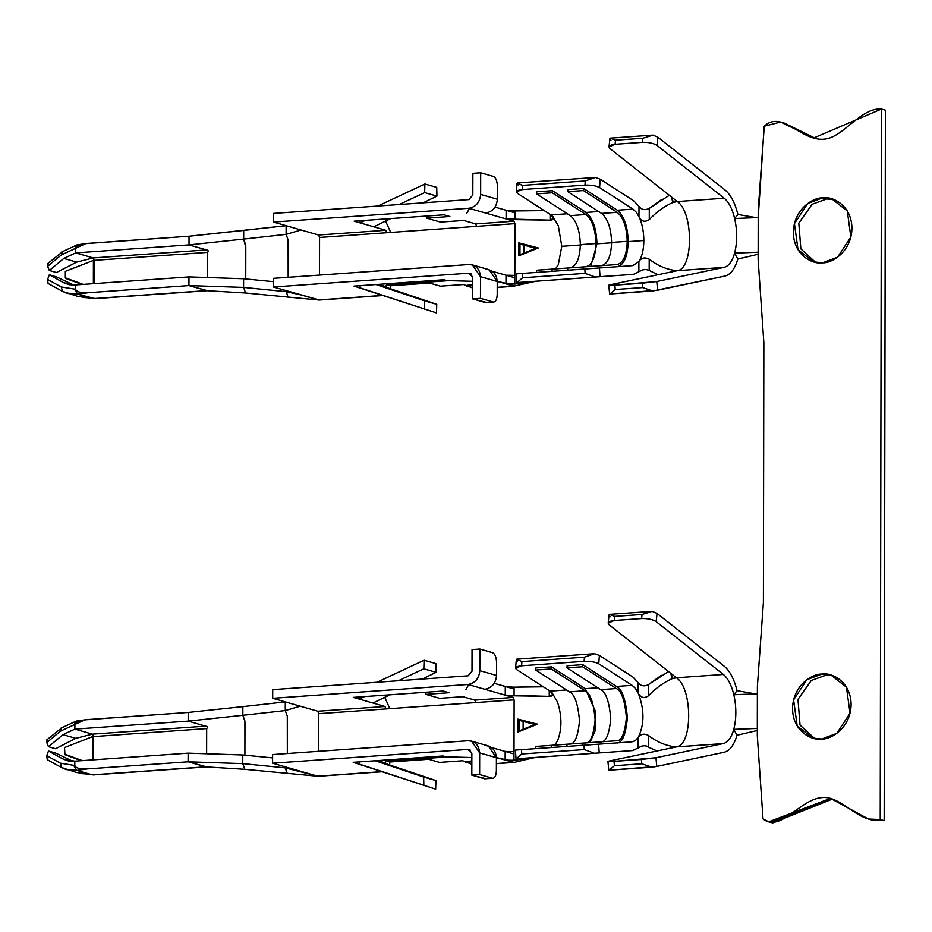 <?xml version="1.0" encoding="UTF-8"?>
<svg xmlns="http://www.w3.org/2000/svg" width="932" height="932" viewBox="0 0 932 932"><rect width="100%" height="100%" fill="white"/><g stroke="black" fill="none" stroke-linecap="round" stroke-linejoin="round"><path stroke-width="1.4" d="M585.832 266.762C592.053 265.189 595.432 257.453 595.967 243.543L580.345 244.65C579.809 258.548 576.43 266.296 570.198 267.857C576.43 266.296 579.809 258.548 580.345 244.65L595.967 243.543C595.49 229.342 592.135 219.672 585.913 214.523L570.291 215.63C576.5 220.779 579.855 230.449 580.345 244.65C579.855 230.449 576.5 220.779 570.291 215.63L585.913 214.523L552.198 192.773L536.576 193.879L570.291 215.63L536.576 193.879L552.198 192.773L552.361 190.676L586.077 212.438L598.647 211.552L586.077 212.438C592.799 218.006 596.433 228.468 596.958 243.823L590.748 266.401L596.958 243.823L612.58 242.716L596.958 243.823C596.433 228.468 592.799 218.006 586.077 212.438L552.361 190.676L536.739 191.782L552.361 190.676L552.198 192.773L585.913 214.523C592.135 219.672 595.49 229.342 595.967 243.543C595.432 257.453 592.053 265.189 585.832 266.762M617.089 264.548L617.089 264.548C623.31 262.975 626.688 255.24 627.224 241.33L611.602 242.436C611.066 256.347 607.687 264.082 601.455 265.655C607.687 264.082 611.066 256.347 611.602 242.436L627.224 241.33C626.747 227.14 623.392 217.459 617.182 212.321L601.548 213.416C607.769 218.566 611.112 228.235 611.602 242.436C611.112 228.235 607.769 218.566 601.548 213.416L617.182 212.321L583.467 190.559L567.833 191.666L601.548 213.416L567.833 191.666L583.467 190.559L583.618 188.474L617.333 210.224C624.067 215.793 627.69 226.255 628.215 241.609C627.632 256.661 623.974 265.026 617.24 266.727C623.974 265.026 627.632 256.661 628.215 241.609L643.837 240.514L628.215 241.609C627.69 226.255 624.067 215.793 617.333 210.224L632.968 209.118L617.333 210.224L583.618 188.474L567.996 189.569L583.618 188.474L583.467 190.559L617.182 212.321C623.392 217.459 626.747 227.14 627.224 241.33C626.688 255.24 623.31 262.975 617.089 264.548L567.635 268.032L567.786 270.21L567.635 268.032L617.089 264.548M638.886 261.496C642.078 256.58 643.732 249.59 643.837 240.514C643.732 249.59 642.078 256.58 638.886 261.496C641.356 257.815 644.793 257.034 649.208 259.154C656.314 264.805 664.108 268.451 672.589 270.094L677.191 270.688L672.589 270.094C664.108 268.451 656.314 264.805 649.208 259.154C644.793 257.034 641.356 257.815 638.886 261.484L632.875 265.62L638.886 261.496L638.874 271.841L638.886 261.496M518.169 185.014L517.213 182.998L595.362 177.464L600.22 179.212L633.62 200.753L638.991 206.356C641.624 209.863 645.061 210.527 649.289 208.384L649.278 219.614C656.408 212.088 664.225 206.403 672.706 202.547L671.692 197.141L673.288 202.232L677.308 201.545C693.641 212.251 693.536 269.383 677.191 270.688L724.071 267.368C728.684 266.214 732.202 261.461 734.602 253.143L737.829 259.049C734.824 268.999 730.525 274.672 724.933 276.07L652.784 290.97L642.626 287.58L642.195 283.223L614.84 285.157C609.26 285.518 607.606 285.413 609.878 284.843C607.606 285.413 609.26 285.518 614.84 285.157L656.769 281.534L724.071 267.368L656.769 281.534L657.619 290.225L724.933 276.07C730.525 274.672 734.824 268.999 737.829 259.049L734.602 253.143C732.202 261.461 728.684 266.214 724.071 267.368L677.191 270.688L609.878 284.843L677.191 270.688C693.536 269.383 693.641 212.251 677.308 201.545L672.706 202.547C664.225 206.403 656.408 212.088 649.278 219.614C644.851 222.503 641.426 221.525 638.968 216.713L636.137 212.123L632.968 209.118L599.579 187.577C596.037 185.724 591.156 184.92 584.958 185.13L522.444 189.557C516.864 190.175 515.221 191.444 517.528 193.378L550.917 214.919L567.39 213.754L550.917 214.919L552.979 216.643L558.338 225.812L561.786 246.316L581.323 244.93L561.786 246.316L558.268 264.805L555.495 268.964L558.268 264.805L561.786 246.316L558.338 225.812L552.979 216.643C554.47 218.764 553.503 219.94 550.066 220.162L506.099 218.938L513.963 221.21L514.942 223.657L514.848 275.604L514.942 223.657L513.963 221.21L468.913 208.255L273.542 222.072L318.593 235.015L385.801 230.262L360.032 222.865L365.344 220.371L360.032 222.865L354.125 221.164L443.993 214.814L449.9 216.504L426.716 218.146L440.487 222.107L463.67 220.465L475.67 223.913L513.963 221.21L475.67 223.913L463.67 220.465L440.487 222.107L426.716 218.146L449.9 216.504L443.993 214.814L354.125 221.164L360.032 222.865L360.09 220.744L360.032 222.865L385.801 230.262L386.78 232.709L319.571 237.462L319.513 275.091L319.571 237.462L386.78 232.709L385.801 230.262L318.593 235.015L319.571 237.462L318.593 235.015L273.542 222.072L273.554 213.416L273.542 222.072L468.913 208.255C475.984 206.927 479.898 202.326 480.656 194.439L480.691 172.793L472.873 173.352L472.839 194.998L468.924 199.599L273.554 213.416L468.924 199.599L472.839 194.998L472.873 173.352L480.691 172.793L493.482 176.474L480.691 172.793L480.656 194.439L497.373 199.25L497.397 186.26C497.164 180.971 495.847 177.697 493.482 176.474C495.847 177.697 497.164 180.971 497.397 186.26L497.373 199.25L480.656 194.439C479.898 202.326 475.984 206.927 468.913 208.255L506.099 218.938L506.111 210.282L513.555 210.97L544.218 210.597M517.342 661.231L516.386 659.215L594.534 653.682L599.393 655.429L598.752 663.794L632.141 685.335L635.309 688.34L638.14 692.93C644.594 709.718 644.56 724.642 638.059 737.713C644.56 724.642 644.594 709.718 638.14 692.919C640.587 697.742 644.024 698.72 648.439 695.831C655.58 688.317 663.398 682.62 671.879 678.764L670.865 673.358L672.461 678.449L676.481 677.774C692.814 688.468 692.709 745.6 676.352 746.905L609.05 761.06L676.352 746.905L672.333 746.45L676.352 746.905C692.709 745.6 692.814 688.468 676.481 677.774L671.879 678.764C663.398 682.62 655.58 688.317 648.439 695.831C644.024 698.72 640.587 697.742 638.14 692.93L635.309 688.34L632.141 685.335L616.506 686.441L582.733 664.644L582.57 666.741L566.936 667.848L582.57 666.741L616.343 688.538L600.721 689.633L616.343 688.538C621.551 690.915 624.906 700.584 626.397 717.547C624.848 733.635 621.469 741.383 616.25 740.765L566.866 744.237L582.5 743.13L582.651 745.32L582.5 743.13L616.25 740.765C621.469 741.383 624.848 733.635 626.397 717.547C624.906 700.584 621.551 690.915 616.343 688.538L582.57 666.741L582.733 664.644L567.099 665.751L582.733 664.644L616.506 686.441L632.141 685.335L598.752 663.794C595.198 661.953 590.329 661.138 584.131 661.347L521.605 665.774C516.025 666.392 514.394 667.662 516.689 669.595L550.078 691.136L552.152 692.86L557.499 702.029C562.089 716.347 562.066 729.348 557.441 741.033L554.668 745.181L557.441 741.033C562.066 729.348 562.089 716.347 557.499 702.029L552.152 692.86C553.643 694.981 552.664 696.157 549.239 696.379L505.26 695.156L513.136 697.427L514.115 699.874L514.021 751.821L514.115 699.874L513.136 697.427L468.074 684.472L272.715 698.289L317.765 711.233L384.974 706.479L359.193 699.082L364.505 696.588L359.193 699.082L353.298 697.381L443.166 691.031L449.061 692.721L425.877 694.363L439.648 698.324L462.843 696.682L474.842 700.13L513.136 697.427L474.842 700.13L462.843 696.682L439.648 698.324L425.877 694.363L449.061 692.721L443.166 691.031L353.298 697.381L359.193 699.082L359.263 696.961L359.193 699.082L384.974 706.479L385.953 708.937L318.744 713.679L318.674 751.308L318.744 713.679L385.953 708.937L384.974 706.479L317.765 711.233L318.744 713.679L317.765 711.233L272.715 698.289L272.726 689.633L272.715 698.289L468.074 684.472C475.145 683.156 479.06 678.543 479.817 670.656L479.863 649.01L472.046 649.569L472.011 671.215L468.097 675.817L272.726 689.633L468.097 675.817L472.011 671.215L472.046 649.569L479.863 649.01L479.817 670.656C479.06 678.543 475.145 683.156 468.074 684.472L505.26 695.156L505.272 686.5L512.728 687.187L543.391 686.814M513.031 753.708L505.167 751.437L513.975 751.611L505.167 751.437L513.031 753.708M517.959 719.085L537.508 724.187L517.936 732.051L517.959 719.085L519.147 720.296L519.124 730.956L535.178 724.49L519.136 720.285L535.178 724.49L519.112 730.956L519.147 720.296L523.143 721.438L519.147 720.296L517.959 719.085L517.936 732.051L518.996 730.956L517.936 732.051L537.508 724.187L517.959 719.085M513.87 762.434L496.407 757.588L509.653 760.535L538.055 757.25L513.963 760.291L505.144 760.104L514.173 762.388L532.731 757.972M513.148 688.76L505.272 686.5L513.148 688.76M868.438 819.007L872.375 820.137L884.165 820.649L885.4 110.197L884.165 820.649L880.227 819.519L868.438 819.007L830.505 798.386L768.714 821.803L763.017 818.925L757.308 735.791L763.017 818.925C781.715 833.662 801.52 795.311 826.206 797.559C843.868 799.167 860.492 823.946 880.227 819.519L881.462 109.067C861.739 107.436 845.033 134.569 827.36 138.67C802.662 144.425 782.973 108.869 764.228 126.239L758.217 210.213L758.135 259.562L763.856 342.708L763.401 602.468L757.39 686.43L757.308 735.791L757.39 686.43L763.401 602.468L763.856 342.708L758.135 259.562L758.205 217.575L734.661 218.507C732.284 208.803 728.801 202.046 724.199 198.236L677.308 201.545L610.111 148.747L677.308 201.545L724.199 198.236L657.002 145.427C653.495 143.202 648.637 142.177 642.439 142.351L615.085 144.285C609.505 144.949 607.85 146.429 610.111 148.747L609.015 146.883L615.085 144.285L642.439 142.351L642.882 138.262L615.528 140.196L615.085 144.285L615.528 140.196L642.882 138.262L653.052 135.117L610.076 138.157L615.528 140.196L610.076 138.157L653.052 135.117L657.887 137.237L725.084 190.035C730.665 194.648 734.94 202.78 737.911 214.442C734.94 202.78 730.665 194.648 725.084 190.035L657.887 137.237L657.002 145.427L724.199 198.236C728.801 202.046 732.284 208.803 734.661 218.507L737.911 214.442L734.661 218.507L758.205 217.575L764.228 126.239L780.585 122.069L813.729 137.971L881.462 109.067L880.227 819.519L884.165 820.649L870.383 819.496M822.711 197.864C831.286 195.953 851.603 204.259 851.953 228.258C851.51 252.316 831.169 263.5 822.595 262.801C814.02 264.711 793.703 256.405 793.342 232.406C793.784 208.349 814.137 197.165 822.711 197.864L807.694 203.502L794.425 223.657L798.037 249.741L813.589 261.869L822.595 262.801L837.612 257.162L850.869 237.008L847.27 210.923L831.717 198.796L822.711 197.864L826.637 198.994L812.133 204.271L798.806 223.156L800.868 248.902L815.582 262.358L800.868 248.902L798.806 223.156L812.133 204.271L826.637 198.994L833.651 199.436L822.711 197.864M821.873 674.081C830.447 672.17 850.765 680.477 851.126 704.476C850.683 728.544 830.33 739.717 821.768 739.018C813.193 740.928 792.876 732.622 792.515 708.623C792.957 684.566 813.31 673.382 821.873 674.081L806.856 679.719L793.598 699.874L797.198 725.958L812.762 738.086L821.768 739.018L836.773 733.379L850.042 713.225L846.431 687.14L830.878 675.013L821.873 674.081L825.81 675.211L811.294 680.488L797.978 699.373L800.04 725.119L814.743 738.575L800.04 725.119L797.978 699.373L811.294 680.488L825.81 675.211L832.824 675.665L821.873 674.081M768.714 821.803L772.651 822.933L832.509 799.05L770.682 822.21M782.612 122.756L815.663 138.472L784.523 123.199L780.585 122.069M885.4 110.197L881.462 109.067L885.4 110.197M648.357 746.614L648.369 735.371C643.965 733.251 640.529 734.032 638.059 737.701C640.529 734.032 643.965 733.251 648.369 735.371C655.487 741.022 663.281 744.668 671.762 746.311L672.333 746.45L671.762 746.311C663.281 744.668 655.487 741.022 648.369 735.371L648.357 746.614L645.014 745.658L641.729 746.124L632.653 750.575L516.212 758.788L632.653 750.575L516.212 758.788L594.36 753.254L584.294 749.584L583.98 745.216L632.047 741.837L635.216 740.684L638.059 737.725L635.216 740.684L632.036 741.837L598.612 744.19L599.229 752.916L632.653 750.575L638.036 748.047L638.059 737.713L638.036 748.058L641.729 746.124L645.014 745.658L657.025 750.971M668.524 671.518L648.462 684.601L648.439 695.831L648.462 684.601C644.233 686.744 640.797 686.08 638.152 682.597L638.14 692.93L638.152 682.585L632.781 676.97L599.393 655.429L632.781 676.97L638.152 682.573C640.797 686.08 644.233 686.744 648.462 684.601L661.359 675.339M551.476 666.858L585.249 688.655L597.808 687.769L585.249 688.655L595.583 711.664L595.047 731.014L589.909 742.618L595.047 731.014L595.583 711.664L585.249 688.655L551.476 666.858L535.842 667.964L551.476 666.858L551.313 668.943L535.679 670.05L569.464 691.847L585.086 690.74L551.313 668.943L551.476 666.858M526.277 686.919L514.091 687.187L514.08 695.854L514.091 687.187L506.589 686.768L494.251 683.331L505.272 686.5L505.26 695.156L509.757 695.738L549.239 696.379L549.251 690.6L549.239 696.379L552.851 694.41L550.078 691.136L566.551 689.971L550.078 691.136L516.689 669.595L515.559 668.058L521.605 665.774L584.131 661.347L584.446 657.165L594.534 653.682L516.386 659.215L521.932 661.592L584.446 657.165L521.932 661.592L521.605 665.774L521.932 661.592L516.386 659.215L515.559 668.058M516.549 749.992L583.98 745.216L521.466 749.643L521.769 754L584.294 749.584L521.769 754L516.212 758.788L521.769 754L521.466 749.643L516.549 749.992M616.506 686.441C622.145 689.016 625.768 699.478 627.376 717.838C625.698 735.243 622.052 743.608 616.413 742.944C622.052 743.608 625.698 735.243 627.376 717.838C625.768 699.478 622.145 689.016 616.506 686.441M513.87 277.48L505.994 275.22L514.813 275.394L505.994 275.22L513.87 277.48M538.346 247.97L518.763 255.822L518.786 242.868L538.346 247.97L535.993 248.238L519.963 244.067L535.795 248.32L519.974 244.079L519.963 254.739L536.017 248.273L518.763 255.822L538.346 247.97L518.786 242.868L519.963 244.067L536.017 248.273L538.346 247.97M513.975 212.543L495.078 207.114L513.975 212.543M514.697 286.217L497.234 281.371L510.48 284.318L538.882 281.033L514.79 284.074L505.983 283.887L513.847 286.147L533.558 281.755M669.351 195.301L649.289 208.384C645.061 210.527 641.624 209.863 638.991 206.368L638.968 216.702C642.136 223.435 643.756 231.369 643.837 240.514C643.756 231.369 642.136 223.435 638.968 216.702L638.991 206.356L633.62 200.753L600.22 179.212L599.579 187.577L632.968 209.118L636.137 212.123L638.968 216.713C641.426 221.525 644.851 222.503 649.278 219.614L649.289 208.384L662.198 199.122M649.185 270.397L645.853 269.441L642.556 269.907L633.48 274.358L517.039 282.571L633.48 274.358L517.039 282.571L595.187 277.037L585.121 273.367L584.807 268.999L632.875 265.62L599.439 267.973L600.057 276.699L633.48 274.358L642.556 269.907L645.853 269.441L649.185 270.397L649.208 259.154L649.185 270.397L657.864 274.754M517.388 273.775L584.807 268.999L522.293 273.425L522.607 277.783L585.121 273.367L522.607 277.783L517.039 282.571L522.607 277.783L522.293 273.425L517.388 273.775M436.724 187.39L436.945 196.116L423.128 202.838L436.945 196.116L436.724 187.39L424.91 184L377.868 206.042L424.91 184L424.654 192.586L424.91 184L436.724 187.39M390.753 218.577L373.802 226.814L390.753 218.577M399.141 204.539L424.654 192.586L436.945 196.116L424.654 192.586L399.141 204.539M476.648 226.36L475.67 223.913L476.648 226.36L514.942 223.657L386.78 232.709L476.648 226.36M385.813 221.606L384.998 221.373L385.813 221.606L390.683 232.441L385.813 221.606M377.658 284.435L436.758 304.345L436.502 312.931L436.758 304.345L376.027 284.551L424.468 300.815L424.689 309.541L424.468 300.815L436.758 304.345L377.658 284.435M360.102 285.67L360.16 287.872L436.502 312.931L354.009 286.101L443.877 279.751L446.836 280.602L443.877 279.751L354.009 286.101L360.16 287.872L360.102 285.67M378.206 284.388L385.708 286.543L378.206 284.388M207.3 290.644L188.951 285.588L88.179 292.706C80.618 292.974 76.436 291.821 75.643 289.27L61.244 286.963L62.526 291.378L61.244 286.963L47.59 279.449L61.244 286.963L75.643 289.27L75.643 284.936L75.643 289.27C76.436 291.821 80.618 292.974 88.179 292.706L188.951 285.588L188.963 276.921L75.643 284.936L63.772 282.757L49.326 274.812L47.59 279.449L48.068 283.433L47.59 279.449L49.326 274.812L56.421 276.851L73.791 285.11L56.421 276.851L49.326 274.812L63.772 282.757L71.939 285.11L63.772 282.757L69.201 284.761L75.643 284.936L188.963 276.921L243.613 278.761L188.963 276.921L188.951 285.588L243.59 287.417L245.617 293.009L243.59 287.417L188.951 285.588L206.881 290.679L245.617 293.009L319 300.046L382.644 295.421L318.488 299.953L273.425 287.009L468.796 273.192L471.079 273.857L468.796 273.192L273.425 287.009L273.437 278.353L468.808 264.537L273.437 278.353L273.425 287.009L319.466 300.034M492.387 271.317L505.994 275.22L492.387 271.317M472.675 288.023L463.553 284.54L472.675 288.023M449.783 280.579L426.6 282.221L440.37 286.171L463.553 284.54L440.37 286.171L426.6 282.221L449.783 280.579M385.708 286.543L386.687 284.668L390.625 285.798L429.489 283.048L390.625 285.798L390.426 288.734L390.625 285.798L386.687 284.668L385.86 286.567M513.847 286.147L497.222 287.324L513.847 286.147M65.333 271.352L65.322 277.841L83.228 284.4L65.322 277.841L65.333 271.352L93.41 260.412L65.333 271.352M93.375 283.689L93.41 260.412L94.19 260.377L94.155 283.631L94.19 260.377L207.51 252.374L207.463 277.13L207.51 252.374L94.19 260.377L93.212 257.931L75.702 252.898L63.819 258.444L76.634 262.125L93.212 257.931L206.531 249.916C208.372 250.289 208.698 251.104 207.51 252.374C208.698 251.104 208.372 250.289 206.531 249.916L189.021 244.895L206.531 249.916L93.212 257.931L94.19 260.377L93.41 260.412L93.375 283.689M65.811 278.493L82.133 284.481L65.811 278.493M94.703 298.52L77.706 294.197L65.939 292.928M56.421 272.517L49.326 270.478L47.614 266.331L48.103 263.744L47.614 266.331L49.326 270.478L56.421 272.517L76.634 262.125L63.819 258.444L49.326 270.478L63.819 258.444L75.702 252.898L93.212 257.931L76.634 262.125L56.421 272.517M62.526 291.378L67.547 293.452L77.706 294.197L74.63 289.409L77.706 294.197L88.179 292.706L77.706 294.197L91.068 298.03L77.461 296.294L93.934 298.718L207.242 290.702M245.803 247.155L245.757 278.924L245.757 245.139L243.683 239.081L189.021 244.895L243.683 239.081L243.695 230.414L189.033 236.227L286.124 225.695L243.695 230.414L243.683 239.081L286.112 234.351L286.136 225.695L286.112 234.351L243.683 239.081L245.803 247.446M505.983 283.887L505.994 275.22L505.983 283.887M446.836 280.602L472.687 281.313L446.836 280.602M472.675 285.6L466.513 286.252L472.675 285.6M468.796 273.192L472.699 277.247L472.652 298.892L480.469 298.345L480.504 276.699C479.782 268.917 475.879 264.863 468.808 264.537L472.408 264.909L480.504 276.699L480.469 298.345L472.652 298.892L472.699 277.247L469.996 273.321L468.796 273.192M386.687 284.668L426.6 281.848L386.687 284.668M595.362 177.464L517.213 182.998L522.759 185.375L585.284 180.948L595.362 177.464L585.284 180.948L522.759 185.375L522.444 189.557L584.958 185.13L585.284 180.948L584.958 185.13C591.156 184.92 596.037 185.724 599.579 187.577L600.22 179.212L595.362 177.464M527.116 210.702L514.918 210.958L514.907 219.637L550.066 220.162L550.078 214.383L550.066 220.162L553.678 218.193L550.917 214.919L517.528 193.378L516.386 191.841L522.444 189.557L522.759 185.375L517.039 183.453M518.006 282.501L517.039 282.571M599.439 267.973L584.807 268.999L585.121 273.367L595.187 277.037L600.057 276.699L599.439 267.973M485.63 213.067C492.702 211.739 496.616 207.137 497.373 199.25C496.616 207.137 492.702 211.739 485.63 213.067M486.69 302.481L472.652 298.892L485.444 302.574L493.261 302.015L480.469 298.345L493.261 302.015C495.638 302.154 496.954 299.638 497.21 294.489L497.234 281.499L480.504 276.699L497.234 281.499L489.137 269.721L472.408 264.909M485.537 269.348C492.597 269.674 496.5 273.728 497.234 281.499L497.21 294.489C496.954 299.638 495.638 302.154 493.261 302.015L485.444 302.574L493.261 302.015M189.033 236.227L189.021 244.895L75.702 252.898L189.021 244.895L189.033 236.227L88.26 243.357C80.7 244.172 76.517 245.908 75.713 248.576L75.702 252.898L75.713 248.576L74.7 248.716L61.302 254.96L47.614 266.331L61.302 254.96L62.595 251.698L61.302 254.96L74.7 248.716L77.17 244.836L74.7 248.716L85.744 243.625L189.033 236.227M243.59 287.417L243.613 278.761L273.437 281.674L243.613 278.761L243.59 287.417L286.007 291.646L243.59 287.417M288.035 297.25L286.007 290.633L288.035 297.25M288.174 277.317L288.128 239.955L286.112 234.351L301.083 229.983L286.112 234.351L288.128 239.955L288.174 277.317M300.978 294.931L286.007 291.646L300.978 294.931M734.602 253.143C737.34 242.367 737.363 230.833 734.661 218.507C737.363 230.833 737.34 242.367 734.602 253.143L758.147 252.211L734.602 253.143M610.996 140.546L609.901 138.658M652.784 290.97L609.808 294.011L657.619 290.225L656.769 281.534L642.195 283.223L642.626 287.58L615.271 289.514L609.808 294.011L615.271 289.514L642.626 287.58L652.784 290.97M614.84 285.157L615.271 289.514L614.84 285.157M609.621 293.918L608.759 285.227L609.878 284.843M610.728 293.533L609.808 294.011M642.439 142.351C648.637 142.177 653.495 143.202 657.002 145.427L657.887 137.237L653.052 135.117L642.882 138.262L642.439 142.351M206.461 290.621L93.142 298.624L206.461 290.621M77.449 296.294L62.223 291.238L48.068 283.433M47.427 263.814L62.595 251.698M472.687 284.726L466.513 285.39M426.6 280.975L426.6 282.221L426.6 280.975M469.693 208.174L466.629 213.521M426.716 216.038L426.716 218.146L426.716 216.038M756.167 217.657L737.911 214.442L756.167 217.657M737.829 259.049L758.147 254.261L737.829 259.049M583.42 269.103L583.269 266.925L583.42 269.103M567.996 189.569L567.833 191.666L567.996 189.569M536.378 270.233L536.529 272.424L536.378 270.233L552.012 269.127L536.378 270.233M552.163 271.317L552.012 269.127L567.635 268.032L552.012 269.127L552.163 271.317M536.739 191.782L536.576 193.879L536.739 191.782M514.907 219.637L514.918 210.958L506.111 210.282L506.099 218.938L514.907 219.637M514.79 284.074L514.813 275.394L514.79 284.074M673.288 202.232L672.718 200.205L672.706 202.547L673.288 202.232M672.589 272.424L672.589 270.094L672.589 272.424M523.97 253.073L523.982 245.221L523.97 253.073M519.823 254.739L536.017 248.238M519.963 254.739L519.974 244.079L518.786 242.868L518.763 255.822L519.683 254.809M733.833 694.724L757.378 693.792L733.833 694.724C736.525 707.05 736.501 718.595 733.775 729.36L757.32 728.428L733.775 729.36L737.002 735.266L757.308 730.49L737.002 735.266L733.775 729.36C731.364 737.69 727.857 742.431 723.244 743.596L655.93 757.751L656.792 766.442L724.094 752.287C729.686 750.889 733.997 745.216 737.002 735.266C733.997 745.216 729.686 750.889 724.094 752.287L656.792 766.442L608.969 770.228L651.957 767.187L641.787 763.797L614.444 765.731L608.969 770.228L614.444 765.731L641.787 763.797L641.367 759.452L614.013 761.386L614.444 765.731L614.013 761.386L655.93 757.751L723.244 743.596C727.857 742.431 731.364 737.69 733.775 729.36C736.501 718.595 736.525 707.05 733.833 694.724C731.457 685.02 727.974 678.263 723.36 674.453L676.481 677.774L609.283 624.964L676.481 677.774L723.36 674.453L656.175 621.644C652.656 619.419 647.81 618.394 641.612 618.568L614.258 620.502C608.678 621.166 607.012 622.646 609.283 624.964L608.177 623.1L614.258 620.502L641.612 618.568L642.055 614.479L614.701 616.413L614.258 620.502L614.701 616.413L642.055 614.479L652.225 611.334L609.248 614.374L614.701 616.413L609.248 614.374L652.225 611.334L657.06 613.454L724.246 666.252C729.826 670.865 734.101 678.997 737.084 690.67L733.833 694.724L737.084 690.67L755.339 693.874L737.084 690.67C734.101 678.997 729.826 670.865 724.246 666.252L657.06 613.454L656.175 621.644L723.36 674.453C727.974 678.263 731.457 685.02 733.833 694.724M376.831 760.652L435.931 780.562L435.663 789.159L435.931 780.562L375.2 760.768L423.629 777.032L423.862 785.758L423.629 777.032L435.931 780.562L376.831 760.652M359.274 761.887L359.333 764.089L435.663 789.159L353.181 762.318L443.05 755.968L445.997 756.819L443.05 755.968L353.181 762.318L359.333 764.089L359.274 761.887M377.378 760.617L384.869 762.76L377.378 760.617M206.473 766.861L188.113 761.805L87.352 768.923C79.779 769.191 75.609 768.038 74.805 765.487L60.417 763.18L61.687 767.595L60.417 763.18L46.763 755.666L60.417 763.18L74.805 765.487L74.816 761.153L74.805 765.487C75.609 768.038 79.779 769.191 87.352 768.923L188.113 761.805L206.054 766.896L244.848 769.319L318.173 776.263L285.18 767.863L285.18 766.85L287.266 773.572L285.18 767.863L242.763 763.634L242.774 754.978L242.763 763.634L244.848 769.319L242.763 763.634L188.113 761.805L188.136 753.149L74.816 761.153L62.945 758.974L48.487 751.029L46.763 755.666L47.241 759.65L46.763 755.666L48.487 751.029L55.582 753.068L72.964 761.327L55.582 753.068L48.487 751.029L62.945 758.974L71.1 761.327L62.945 758.974L68.374 760.978L74.816 761.153L188.136 753.149L242.774 754.978L188.136 753.149L188.113 761.805L242.763 763.634L285.18 767.863L300.139 771.148L272.598 763.226L467.969 749.421L470.252 750.074L467.969 749.421L272.598 763.226L272.61 754.571L467.981 740.754L272.61 754.571L272.598 763.226L317.649 776.181L381.817 771.638L318.627 776.251M491.56 747.534L505.167 751.437L491.56 747.534M471.848 764.24L462.726 760.757L471.848 764.24M448.956 756.796L425.773 758.438L439.543 762.399L462.726 760.757L439.543 762.399L425.773 758.438L448.956 756.796M384.869 762.76L385.86 760.885L389.797 762.015L428.65 759.265L389.797 762.015L389.599 764.951L389.797 762.015L385.86 760.885L385.033 762.784M435.885 663.607L436.118 672.333L422.289 679.055L436.118 672.333L435.885 663.607L424.083 660.217L377.029 682.259L424.083 660.217L423.815 668.803L424.083 660.217L435.885 663.607M389.925 694.794L372.975 703.031L389.925 694.794M398.313 680.756L423.815 668.803L436.118 672.333L423.815 668.803L398.313 680.756M475.821 702.577L474.842 700.13L475.821 702.577L514.115 699.874L385.953 708.937L475.821 702.577M384.986 697.823L384.17 697.59L384.986 697.823L389.844 708.658L384.986 697.823M513.019 762.364L496.395 763.541L513.019 762.364M64.972 754.722L64.494 747.569L64.483 754.058L82.389 760.617L64.891 754.687L81.247 760.698M92.548 759.906L92.583 736.63L64.494 747.569L92.583 736.63L92.548 759.906M93.363 736.595L92.385 734.148L74.875 729.115L62.992 734.661L75.795 738.342L92.385 734.148L93.363 736.595L93.328 759.848L93.363 736.595L206.683 728.591L206.636 753.347L206.683 728.591L93.363 736.595M61.687 767.595L66.72 769.669L76.878 770.414L73.791 765.626L76.878 770.414L87.352 768.923L76.878 770.414L90.241 774.247L76.622 772.512L90.241 774.247L76.878 770.414L65.112 769.145M55.594 748.746L48.499 746.707L46.786 742.548L47.276 739.961L46.786 742.548L48.499 746.707L55.594 748.746L75.795 738.342L62.992 734.661L48.499 746.707L62.992 734.661L74.875 729.115L92.385 734.148L205.692 726.144C207.545 726.506 207.871 727.321 206.683 728.591C207.871 727.321 207.545 726.506 205.692 726.144L92.385 734.148L75.795 738.342L55.594 748.746M244.976 723.372L244.918 755.141L244.918 721.356L242.844 715.298L188.182 721.112L205.692 726.144L188.182 721.112L242.844 715.298L242.868 706.631L188.206 712.444L188.182 721.112L74.875 729.115L188.182 721.112L188.206 712.444L242.868 706.631L242.844 715.298L285.274 710.568L285.297 701.913L242.868 706.631L285.297 701.913L285.274 710.568L242.844 715.298L244.871 720.89L244.976 723.663M505.144 760.104L505.167 751.437L505.144 760.104M445.997 756.819L471.86 757.53L445.997 756.819M471.848 761.817L465.674 762.469L471.848 761.817M485.863 778.698L471.825 775.109L484.617 778.791L492.434 778.232L479.642 774.562L492.434 778.232C494.799 778.371 496.115 775.855 496.383 770.706L496.407 757.716L479.677 752.916L479.642 774.562L471.825 775.109L471.86 753.464L469.169 749.538L467.969 749.421L471.86 753.464L471.825 775.109L479.642 774.562L479.677 752.916C478.943 745.134 475.052 741.08 467.981 740.754L471.58 741.126L479.677 752.916L496.407 757.716L488.31 745.938L471.58 741.126M385.86 760.885L425.773 758.066L385.86 760.885M594.534 653.682L584.446 657.165L584.131 661.347C590.329 661.138 595.198 661.953 598.752 663.794L599.393 655.429L594.534 653.682M598.612 744.19L583.98 745.216L584.294 749.584L594.36 753.254L599.229 752.916L598.612 744.19M517.167 758.718L516.212 758.788M484.698 745.565C491.77 745.891 495.673 749.945 496.407 757.716L496.383 770.706C496.115 775.855 494.799 778.371 492.434 778.232L484.617 778.791L492.434 778.232M484.803 689.284C491.875 687.956 495.789 683.354 496.546 675.467L479.817 670.656L496.546 675.467L496.57 662.477C496.325 657.188 495.02 653.926 492.644 652.691L479.863 649.01L492.644 652.691C495.02 653.926 496.325 657.188 496.57 662.477L496.546 675.467C495.789 683.354 491.875 687.956 484.803 689.284M242.774 754.978L272.61 757.891L242.774 754.978M287.347 753.534L287.301 716.172L285.274 710.568L300.255 706.2L285.274 710.568L287.301 716.172L287.347 753.534M676.352 746.905L723.244 743.596L676.352 746.905M610.169 616.774L609.062 614.875L608.177 623.1M609.05 761.06C606.767 761.63 608.433 761.735 614.013 761.386C608.433 761.735 606.767 761.63 609.05 761.06L607.932 761.444L608.782 770.135M641.612 618.568C647.81 618.394 652.656 619.419 656.175 621.644L657.06 613.454L652.225 611.334L642.055 614.479L641.612 618.568M651.957 767.187L656.792 766.442L655.93 757.751L641.367 759.452L641.787 763.797L651.957 767.187M609.901 769.762L608.969 770.228M188.206 712.444L87.433 719.574C79.872 720.389 75.678 722.125 74.886 724.793L74.875 729.115L74.886 724.793L73.861 724.933L60.475 731.177L46.786 742.548L60.475 731.177L61.757 727.915L60.475 731.177L73.861 724.933L76.342 721.053L73.861 724.933L84.917 719.842L188.206 712.444M93.876 774.737L90.241 774.247L92.315 774.841L205.623 766.838L93.107 774.935L206.415 766.919M90.241 774.247L90.952 774.189L90.241 774.247M46.6 740.031L61.757 727.915M76.61 772.512L61.396 767.455L47.241 759.65M468.866 684.391L465.802 689.738M425.889 692.255L425.877 694.363L425.889 692.255M471.848 760.943L465.674 761.607M425.773 757.192L425.773 758.438L425.773 757.192M566.866 744.237L567.017 746.427L566.866 744.237L535.609 746.45L535.76 748.629L535.609 746.45L566.866 744.249M600.721 689.633C605.928 692.022 609.272 701.691 610.763 718.654C609.213 734.742 605.835 742.478 600.627 741.872C605.835 742.478 609.213 734.742 610.763 718.654C609.272 701.691 605.928 692.022 600.721 689.633L566.936 667.848L600.721 689.633M567.099 665.751L566.936 667.848L567.099 665.751M535.842 667.964L535.679 670.05L551.313 668.943L585.086 690.74L569.464 691.847C574.671 694.235 578.015 703.905 579.506 720.867C577.957 736.956 574.578 744.691 569.37 744.086C574.578 744.691 577.957 736.956 579.506 720.867C578.015 703.905 574.671 694.235 569.464 691.847L535.679 670.05L535.842 667.964M551.394 747.522L551.243 745.344L551.394 747.522M584.993 742.979C590.212 743.585 593.591 735.849 595.14 719.76C593.649 702.798 590.294 693.128 585.086 690.74C590.294 693.128 593.649 702.798 595.14 719.76C593.591 735.849 590.212 743.585 584.993 742.979M513.963 760.291L513.975 751.611L513.963 760.291M672.461 678.449L671.879 676.434L671.879 678.764L672.461 678.449M671.751 748.641L671.762 746.311L671.751 748.641M523.132 729.29L523.143 721.438L534.968 724.537L523.143 721.438L523.132 729.29M535.166 724.455L537.508 724.187L535.178 724.49M585.774 753.883L601.396 752.776M632.653 750.575L617.031 751.67M602.235 276.559L586.601 277.666M633.492 274.346L617.858 275.453M497.222 287.464L514.639 286.229M382.994 295.537L319.268 300.046M570.978 278.773L551.441 280.159M516.246 273.857L516.864 282.582M517.039 183.476L516.386 191.841M609.015 146.883L609.889 138.693M91.219 298.077L82.179 297.378M61.594 252.048L77.17 244.836L85.744 243.625M82.074 284.481L65.764 278.505M496.395 763.681L513.812 762.446M382.167 771.754L318.441 776.263M570.139 754.99L550.602 756.376M515.408 750.074L516.025 758.799M60.755 728.265L76.342 721.053L84.917 719.842M90.392 774.294L81.34 773.595M518.961 730.968L535.189 724.455"/></g></svg>
